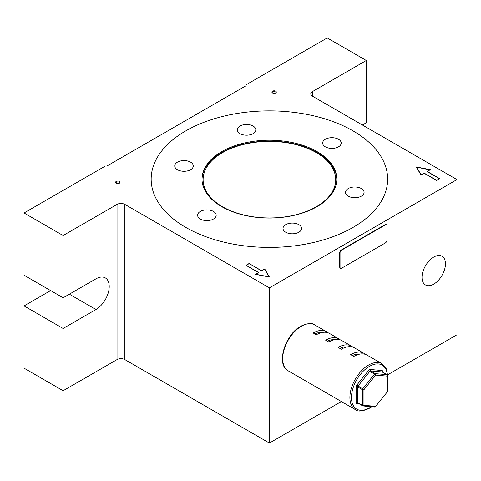 <?xml version="1.0" encoding="UTF-8"?>
<svg xmlns="http://www.w3.org/2000/svg" width="481" height="481" viewBox="0 0 481 481"><rect width="100%" height="100%" fill="white"/><g stroke="black" fill="none" stroke-linecap="round" stroke-linejoin="round"><path stroke-width="0.72" d="M275.661 91.174A2.213 1.275 0 0 0 273.256 90.897A2.213 1.275 0 0 0 271.891 92.075A2.213 1.275 0 0 0 272.541 92.977A2.213 1.275 0 0 0 274.946 93.254A2.213 1.275 0 0 0 276.31 92.075A2.213 1.275 0 0 0 275.661 91.174M276.166 92.526A2.213 1.275 0 0 0 275.661 92.075A2.213 1.275 0 0 0 272.036 92.526M119.384 181.397A2.213 1.275 0 0 0 116.973 181.121A2.213 1.275 0 0 0 115.608 182.299A2.213 1.275 0 0 0 116.258 183.201A2.213 1.275 0 0 0 118.663 183.483A2.213 1.275 0 0 0 120.028 182.299A2.213 1.275 0 0 0 119.384 181.397M119.889 182.75A2.213 1.275 0 0 0 119.384 182.299A2.213 1.275 0 0 0 115.753 182.75M433.742 284.127A16.576 9.572 120 0 0 444.57 269.516A16.576 9.572 120 0 0 442.033 256.235A16.576 9.572 120 0 0 433.742 257.058A16.576 9.572 120 0 0 422.913 271.663A16.576 9.572 120 0 0 425.457 284.944A16.576 9.572 120 0 0 433.742 284.127M24.05 212.981L24.05 275.24L63.119 297.793L63.119 235.534L24.05 212.981L105.315 166.059L106.878 166.059L245.971 85.756L245.971 84.854L327.236 37.939L366.306 60.492L312.391 91.624L312.391 96.134L456.95 179.593L269.414 287.866L124.85 204.407L124.85 359.602A5.525 3.193 0 0 0 117.039 359.602L63.119 390.728L63.119 328.475L95.941 309.523A18.789 10.847 120 0 0 108.213 292.971A18.789 10.847 120 0 0 105.333 277.916A18.789 10.847 120 0 0 95.941 278.848L63.119 297.793M362.397 125.006L366.306 122.751L366.306 60.492M50.619 290.578L24.05 305.916L24.05 368.175L63.119 390.728M24.05 305.916L63.119 328.475M341.348 401.533L269.414 443.061L269.414 287.866M387.68 374.783L456.95 334.788L456.95 179.593M261.598 270.725L249.098 263.51L245.971 265.314L258.471 272.529L255.345 274.332L269.414 277.044L264.724 268.921L261.598 270.905L249.098 263.51M416.318 166.961L421.007 175.084L424.134 173.28L436.634 180.495L439.76 178.691L427.254 171.476L430.381 169.667L416.318 166.961M117.039 359.602L117.039 204.407L63.119 235.534M117.039 204.407A5.525 3.193 180 0 1 124.85 204.407M312.391 96.134A5.525 3.193 180 0 1 310.774 93.879A5.525 3.193 180 0 1 312.391 91.624M269.414 443.061L124.85 359.602M429.972 169.907L416.666 167.166L421.103 174.85L424.134 173.1L436.634 180.315L439.448 178.691L426.942 171.476L429.972 169.727M416.666 167.568L416.666 167.166M264.724 269.324L264.724 268.921M269.065 276.972L264.628 269.156L261.598 270.905M246.284 265.494L258.784 272.529L255.754 274.278L269.065 276.84M249.098 263.69L246.284 265.314M185.804 227.417A118.242 68.266 0 0 0 353.024 227.417A118.242 68.266 0 0 0 353.024 130.874L353.024 130.874A118.242 68.266 0 0 0 185.798 130.874A118.242 68.266 0 0 0 185.804 227.417M298.857 224.657A9.283 5.357 0 0 0 288.738 223.497A9.283 5.357 0 0 0 283.008 228.445A9.283 5.357 0 0 0 285.732 232.233A9.283 5.357 0 0 0 295.845 233.399A9.283 5.357 0 0 0 301.575 228.445A9.283 5.357 0 0 0 298.857 224.657M361.369 188.564A9.283 5.357 0 0 0 351.256 187.404A9.283 5.357 0 0 0 345.52 192.352A9.283 5.357 0 0 0 348.244 196.146A9.283 5.357 0 0 0 358.357 197.306A9.283 5.357 0 0 0 364.087 192.352A9.283 5.357 0 0 0 361.369 188.564M338.486 139.262A9.283 5.357 0 0 0 328.373 138.101A9.283 5.357 0 0 0 322.643 143.049A9.283 5.357 0 0 0 325.36 146.843A9.283 5.357 0 0 0 335.479 148.004A9.283 5.357 0 0 0 341.209 143.049A9.283 5.357 0 0 0 338.486 139.262M213.462 211.448A9.283 5.357 0 0 0 203.349 210.281A9.283 5.357 0 0 0 197.619 215.235A9.283 5.357 0 0 0 200.336 219.023A9.283 5.357 0 0 0 210.45 220.184A9.283 5.357 0 0 0 216.179 215.235A9.283 5.357 0 0 0 213.462 211.448M190.584 162.145A9.283 5.357 0 0 0 180.465 160.985A9.283 5.357 0 0 0 174.735 165.933A9.283 5.357 0 0 0 177.453 169.721A9.283 5.357 0 0 0 187.572 170.887A9.283 5.357 0 0 0 193.302 165.933A9.283 5.357 0 0 0 190.584 162.145M253.096 126.052A9.283 5.357 0 0 0 242.977 124.892A9.283 5.357 0 0 0 237.247 129.84A9.283 5.357 0 0 0 239.965 133.634A9.283 5.357 0 0 0 250.084 134.794A9.283 5.357 0 0 0 255.814 129.84A9.283 5.357 0 0 0 253.096 126.052M317.075 151.623A67.412 38.919 0 0 0 243.614 143.188A67.412 38.919 0 0 0 202.002 179.142A67.412 38.919 0 0 0 221.747 206.662A67.412 38.919 0 0 0 295.208 215.097A67.412 38.919 0 0 0 336.82 179.142A67.412 38.919 0 0 0 317.075 151.623M336.82 179.593A67.412 38.919 0 0 0 317.075 152.525A67.412 38.919 0 0 0 243.975 144.005A67.412 38.919 0 0 0 202.008 179.593M222.529 206.752A66.306 38.282 0 0 0 294.787 215.049A66.306 38.282 0 0 0 335.714 179.684A66.306 38.282 0 0 0 316.294 152.615A66.306 38.282 0 0 0 244.041 144.318A66.306 38.282 0 0 0 203.108 179.684A66.306 38.282 0 0 0 222.529 206.752M316.684 206.89A66.306 38.282 0 0 0 335.714 180.044A66.306 38.282 0 0 0 335.714 179.864M203.108 179.864A66.306 38.282 0 0 0 203.108 180.044A66.306 38.282 0 0 0 222.138 206.89M387.728 375.697L387.728 391.324A1.106 0.637 180 0 1 387.403 391.774L375.685 406.361L387.403 391.774L387.403 376.148A1.106 0.637 180 0 0 387.728 375.697A1.106 1.106 0 0 0 387.175 374.741A1.106 0.637 120 0 0 387.013 374.693A1.106 0.872 95.1 0 1 387.403 376.148L375.685 375.102L363.961 389.682A1.106 0.637 180 0 1 362.397 389.682L357.714 386.977L357.714 402.603L362.397 405.309L362.397 389.682A1.106 0.637 120 0 1 362.788 388.678L374.513 374.098L375.685 375.102A1.106 0.872 95.1 0 0 375.294 373.647L387.013 374.693L382.323 371.981L370.604 370.935L375.294 373.647A1.106 0.637 120 0 0 374.903 373.749A1.106 0.637 120 0 0 374.513 374.098L369.823 371.386L358.104 385.966L363.961 389.682L363.961 405.309L375.685 406.361A1.106 0.872 95.1 0 1 374.801 407.01A1.106 1.106 0 0 0 375.763 406.601L375.643 406.619M381.914 363.702L367.063 355.128A26.521 15.314 120 0 0 353.806 356.445L350.679 354.641A26.521 15.314 120 0 1 363.937 353.325L354.563 347.913A26.521 15.314 120 0 0 341.3 349.224L338.173 347.42A26.521 15.314 120 0 1 351.437 346.11L342.057 340.692A26.521 15.314 120 0 0 328.8 342.009L325.673 340.199A26.521 15.314 120 0 1 338.937 338.889L329.557 333.477A26.521 15.314 120 0 0 316.294 334.788L313.173 332.984A26.521 15.314 120 0 1 326.431 331.668L314.712 324.903A26.521 15.314 120 0 0 301.449 326.214A26.521 15.314 120 0 0 284.121 349.591A26.521 15.314 120 0 0 288.191 370.839L355.393 409.638A26.521 15.314 -60 0 1 351.322 388.383A26.521 15.314 -60 0 1 368.65 365.013A26.521 15.314 -60 0 1 381.914 363.702L386.111 368.368L387.716 375.541M365.41 354.389A26.521 15.314 120 0 0 363.937 353.325M352.91 347.168A26.521 15.314 120 0 0 351.437 346.11M340.404 339.953A26.521 15.314 120 0 0 338.937 338.889M327.904 332.732A26.521 15.314 120 0 0 326.431 331.668M374.801 407.01L363.083 405.964A1.106 1.106 0 0 1 362.626 405.82A1.106 0.637 120 0 1 362.397 405.309A1.106 0.637 180 0 0 363.961 405.309A1.106 0.872 95.1 0 1 362.788 405.868A1.106 0.637 120 0 1 362.626 405.82L357.942 403.108A1.106 0.637 -60 0 1 357.714 402.603A1.106 0.637 0 0 0 356.15 402.603A2.213 1.275 120 0 0 356.932 403.715L359.367 403.932M314.815 333.934A24.315 14.039 -60 0 1 322.036 332.515M327.314 341.149A24.315 14.039 -60 0 1 334.542 339.73M339.814 348.37A24.315 14.039 -60 0 1 347.041 346.951M352.32 355.585A24.315 14.039 -60 0 1 359.547 354.166M341.612 268.2L385.371 242.935A2.213 1.275 120 0 0 386.934 240.229L386.934 225.793A2.213 1.275 120 0 0 386.477 224.777A2.213 1.275 120 0 0 385.371 224.892L341.612 250.156A2.213 1.275 120 0 0 340.049 252.862L340.049 267.298A2.213 1.275 120 0 0 340.512 268.308A2.213 1.275 120 0 0 341.612 268.2M385.371 224.892L385.059 224.711L341.3 249.976L341.612 250.156M340.049 252.862L339.736 252.681L339.736 267.117L340.049 267.298M340.362 268.2A2.213 1.275 -60 0 1 340.199 268.127A2.213 1.275 -60 0 1 339.736 267.117M339.736 252.681A2.213 1.275 -60 0 1 341.3 249.976M385.059 224.711A2.213 1.275 -60 0 1 386.165 224.597A2.213 1.275 -60 0 1 386.309 224.711M69.372 294.186L95.941 309.523M387.325 374.843A25.415 14.677 120 0 0 369.432 366.366A25.415 14.677 120 0 0 351.461 397.498A25.415 14.677 120 0 0 369.432 407.876A25.415 14.677 120 0 0 371.284 406.692M369.823 371.386A1.106 0.637 -60 0 1 370.214 371.043A1.106 0.637 -60 0 1 370.604 370.935A1.106 0.872 -84.9 0 1 370.214 369.48A2.213 1.275 120 0 0 368.65 370.382L369.823 371.386M356.15 402.603L356.15 386.977A2.213 1.275 120 0 1 356.932 384.962L368.65 370.382M370.214 369.48L381.932 370.526A1.106 0.872 -84.9 0 0 382.323 371.981A1.106 0.637 -60 0 1 382.485 372.035A1.106 0.637 -60 0 1 382.611 372.15M382.714 372.168L382.714 371.639A2.213 1.275 120 0 0 381.932 370.526M356.15 386.977A1.106 0.637 0 0 1 357.714 386.977A1.106 0.637 -60 0 1 358.104 385.966L356.932 384.962M358.104 403.162A1.106 0.637 -60 0 1 357.942 403.108L357.81 403.066A1.106 0.872 -84.9 0 0 356.932 403.715M382.714 371.639A1.106 0.637 0 0 0 382.401 371.999M335.714 179.684L335.714 180.044M203.108 179.684L203.108 180.044M288.191 370.839C275.727 364.742 284.98 334.493 300.896 326.16C307.738 323.118 312.343 322.703 314.712 324.903M371.717 406.734L369.204 408.381C362.391 411.423 357.786 411.838 355.393 409.638M387.175 374.741L382.395 372.09M387.488 392.021A1.106 1.106 0 0 0 387.728 391.324M386.477 224.777L386.165 224.597M340.512 268.308L340.199 268.127"/></g></svg>
